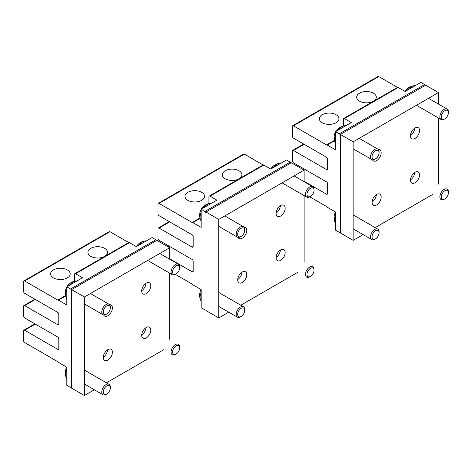 <?xml version="1.0" encoding="UTF-8"?>
<svg xmlns="http://www.w3.org/2000/svg" width="472" height="472" viewBox="0 0 472 472"><rect width="100%" height="100%" fill="white"/><g stroke="black" fill="none" stroke-linecap="round" stroke-linejoin="round"><path stroke-width="0.71" d="M410.492 135.499A6.407 3.699 120 0 0 414.74 128.142M418.994 128.402A6.407 3.699 120 0 0 418.221 127.652A6.407 3.699 120 0 0 412.298 130.585A6.407 3.699 120 0 0 411.041 138.013A6.407 3.699 120 0 0 411.814 138.756A6.407 3.699 120 0 0 417.732 135.824A6.407 3.699 120 0 0 418.994 128.402M353.156 141.824L353.156 240.348L340.359 232.962L340.359 134.437L353.156 141.824L438.482 92.565L425.685 85.178L340.359 134.437M438.482 184.121L438.482 118.006M438.482 104.07L438.482 92.565M353.156 240.348L363.121 234.596M375.193 227.628L432.446 194.57M378.349 149.535A6.407 3.699 -60 0 1 379.83 149.819A6.407 3.699 -60 0 1 380.603 150.568A6.407 3.699 -60 0 1 379.341 157.996A6.407 3.699 -60 0 1 373.417 160.922A6.407 3.699 -60 0 1 372.644 160.179A6.407 3.699 -60 0 1 372.432 159.79M411.041 182.345A6.407 3.699 -60 0 1 412.298 174.917A6.407 3.699 -60 0 1 418.221 171.991A6.407 3.699 -60 0 1 418.994 172.734A6.407 3.699 -60 0 1 417.732 180.162A6.407 3.699 -60 0 1 411.814 183.095A6.407 3.699 -60 0 1 411.041 182.345M372.644 204.512A6.407 3.699 -60 0 1 373.907 197.089A6.407 3.699 -60 0 1 379.83 194.157A6.407 3.699 -60 0 1 380.603 194.901A6.407 3.699 -60 0 1 379.341 202.329A6.407 3.699 -60 0 1 373.417 205.261A6.407 3.699 -60 0 1 372.644 204.512M372.095 202.004A6.407 3.699 120 0 0 376.349 194.641M410.492 179.838A6.407 3.699 120 0 0 414.74 172.475M276.108 213.084A6.407 3.699 120 0 0 280.362 205.727M284.61 205.987A6.407 3.699 120 0 0 283.837 205.237A6.407 3.699 120 0 0 277.919 208.17A6.407 3.699 120 0 0 276.657 215.598A6.407 3.699 120 0 0 277.43 216.341A6.407 3.699 120 0 0 283.353 213.415A6.407 3.699 120 0 0 284.61 205.987M218.778 219.409L218.778 317.933L205.975 310.546L205.975 212.022L218.778 219.409L304.098 170.15L291.301 162.763L205.975 212.022M304.098 261.706L304.098 195.591M304.098 181.655L304.098 170.15M218.778 317.933L228.743 312.181M240.808 305.213L298.062 272.155M243.971 227.12A6.407 3.699 -60 0 1 245.446 227.404A6.407 3.699 -60 0 1 246.219 228.153A6.407 3.699 -60 0 1 244.956 235.581A6.407 3.699 -60 0 1 239.033 238.507A6.407 3.699 -60 0 1 238.26 237.764A6.407 3.699 -60 0 1 238.047 237.375M276.657 259.93A6.407 3.699 -60 0 1 277.919 252.502A6.407 3.699 -60 0 1 283.837 249.576A6.407 3.699 -60 0 1 284.61 250.319A6.407 3.699 -60 0 1 283.353 257.747A6.407 3.699 -60 0 1 277.43 260.68A6.407 3.699 -60 0 1 276.657 259.93M238.26 282.097A6.407 3.699 -60 0 1 239.522 274.674A6.407 3.699 -60 0 1 245.446 271.742A6.407 3.699 -60 0 1 246.219 272.486A6.407 3.699 -60 0 1 244.956 279.914A6.407 3.699 -60 0 1 239.033 282.846A6.407 3.699 -60 0 1 238.26 282.097M237.717 279.589A6.407 3.699 120 0 0 241.965 272.226M276.108 257.423A6.407 3.699 120 0 0 280.362 250.06M141.724 290.669A6.407 3.699 120 0 0 145.978 283.312M150.232 283.572A6.407 3.699 120 0 0 149.459 282.822A6.407 3.699 120 0 0 143.535 285.755A6.407 3.699 120 0 0 142.273 293.183A6.407 3.699 120 0 0 143.045 293.926A6.407 3.699 120 0 0 148.969 291A6.407 3.699 120 0 0 150.232 283.572M84.394 296.994L84.394 395.518L71.596 388.132L71.596 289.607L84.394 296.994L169.713 247.735L156.916 240.348L71.596 289.607M169.713 339.291L169.713 273.176M169.713 259.24L169.713 247.735M84.394 395.518L94.359 389.766M106.424 382.798L163.684 349.74M109.587 304.706A6.407 3.699 -60 0 1 111.062 304.995A6.407 3.699 -60 0 1 111.835 305.738A6.407 3.699 -60 0 1 110.572 313.166A6.407 3.699 -60 0 1 104.648 316.092A6.407 3.699 -60 0 1 103.875 315.349A6.407 3.699 -60 0 1 103.669 314.96M142.273 337.515A6.407 3.699 -60 0 1 143.535 330.087A6.407 3.699 -60 0 1 149.459 327.161A6.407 3.699 -60 0 1 150.232 327.904A6.407 3.699 -60 0 1 148.969 335.332A6.407 3.699 -60 0 1 143.045 338.265A6.407 3.699 -60 0 1 142.273 337.515M103.875 359.682A6.407 3.699 -60 0 1 105.138 352.259A6.407 3.699 -60 0 1 111.062 349.327A6.407 3.699 -60 0 1 111.835 350.071A6.407 3.699 -60 0 1 110.572 357.499A6.407 3.699 -60 0 1 104.648 360.431A6.407 3.699 -60 0 1 103.875 359.682M103.333 357.174A6.407 3.699 120 0 0 107.581 349.811M141.724 335.008A6.407 3.699 120 0 0 145.978 327.645M373.871 232.212A4.98 2.873 120 0 0 372.148 237.782A4.98 2.873 120 0 0 375.559 238.867A4.98 2.873 120 0 0 377.246 237.398A4.98 2.873 120 0 0 379.075 232.773A4.98 2.873 120 0 0 373.871 232.212M335.562 214.666A10.561 6.095 120 0 0 335.037 222.631A10.561 6.095 120 0 0 335.562 223.545M379.075 232.773L379.075 231.911A6.036 3.481 120 0 0 377.824 229.15A6.036 3.481 120 0 0 372.762 231.233A6.036 3.481 120 0 0 371.794 239.599A6.036 3.481 120 0 0 374.809 239.304L375.559 238.867M443.19 192.192A4.98 2.873 120 0 0 441.467 197.756A4.98 2.873 120 0 0 444.878 198.848A4.98 2.873 120 0 0 446.565 197.373A4.98 2.873 120 0 0 448.4 192.753A4.98 2.873 120 0 0 443.19 192.192M448.4 192.753L448.4 191.886A6.036 3.481 120 0 0 447.149 189.124A6.036 3.481 120 0 0 442.087 191.207A6.036 3.481 120 0 0 441.119 199.573A6.036 3.481 120 0 0 444.134 199.278L444.878 198.848M443.19 112.141A4.98 2.873 120 0 0 441.467 117.705A4.98 2.873 120 0 0 444.878 118.796A4.98 2.873 120 0 0 446.565 117.327A4.98 2.873 120 0 0 448.4 112.702A4.98 2.873 120 0 0 443.19 112.141M415.13 85.727A10.561 6.095 120 0 0 414.08 85.727A10.561 6.095 120 0 0 407.708 89.839A10.561 6.095 120 0 0 407.442 90.17M448.4 112.702L448.4 111.84A6.036 3.481 120 0 0 447.149 109.079A6.036 3.481 120 0 0 442.087 111.162A6.036 3.481 120 0 0 441.119 119.528A6.036 3.481 120 0 0 444.134 119.227L444.878 118.796M373.871 152.167A4.98 2.873 120 0 0 372.148 157.731A4.98 2.873 120 0 0 375.559 158.822A4.98 2.873 120 0 0 377.246 157.347A4.98 2.873 120 0 0 379.075 152.727A4.98 2.873 120 0 0 373.871 152.167M345.805 125.753A10.561 6.095 120 0 0 344.755 125.753A10.561 6.095 120 0 0 338.383 129.859A10.561 6.095 120 0 0 338.117 130.189M335.562 134.614A10.561 6.095 120 0 0 335.037 142.585A10.561 6.095 120 0 0 335.562 143.494M379.075 152.727L379.075 151.86A6.036 3.481 120 0 0 377.824 149.099A6.036 3.481 120 0 0 372.762 151.182A6.036 3.481 120 0 0 371.794 159.548A6.036 3.481 120 0 0 374.809 159.253L375.559 158.822M308.812 269.777A4.98 2.873 120 0 0 307.089 275.341A4.98 2.873 120 0 0 310.499 276.433A4.98 2.873 120 0 0 312.187 274.958A4.98 2.873 120 0 0 314.016 270.338A4.98 2.873 120 0 0 308.812 269.777M314.016 270.338L314.016 269.471A6.036 3.481 120 0 0 312.765 266.709A6.036 3.481 120 0 0 307.703 268.792A6.036 3.481 120 0 0 306.735 277.164A6.036 3.481 120 0 0 309.75 276.863L310.499 276.433M174.428 347.362A4.98 2.873 120 0 0 172.705 352.926A4.98 2.873 120 0 0 176.115 354.018A4.98 2.873 120 0 0 177.802 352.543A4.98 2.873 120 0 0 179.631 347.923A4.98 2.873 120 0 0 174.428 347.362M179.631 347.923L179.631 347.062A6.036 3.481 120 0 0 178.387 344.294A6.036 3.481 120 0 0 173.324 346.377A6.036 3.481 120 0 0 172.351 354.749A6.036 3.481 120 0 0 175.366 354.448L176.115 354.018M239.487 309.797A4.98 2.873 120 0 0 237.764 315.367A4.98 2.873 120 0 0 241.174 316.458A4.98 2.873 120 0 0 242.862 314.983A4.98 2.873 120 0 0 244.691 310.358A4.98 2.873 120 0 0 239.487 309.797M201.178 292.251A10.561 6.095 120 0 0 200.653 300.216A10.561 6.095 120 0 0 201.178 301.13M244.691 310.358L244.691 309.496A6.036 3.481 120 0 0 243.44 306.735A6.036 3.481 120 0 0 238.384 308.818A6.036 3.481 120 0 0 237.41 317.184A6.036 3.481 120 0 0 240.425 316.889L241.174 316.458M105.103 387.382A4.98 2.873 120 0 0 103.38 392.952A4.98 2.873 120 0 0 106.79 394.043A4.98 2.873 120 0 0 108.477 392.568A4.98 2.873 120 0 0 110.306 387.943A4.98 2.873 120 0 0 105.103 387.382M66.794 369.836A10.561 6.095 120 0 0 66.269 377.801A10.561 6.095 120 0 0 66.794 378.715M110.306 387.943L110.306 387.081A6.036 3.481 120 0 0 109.061 384.32A6.036 3.481 120 0 0 103.999 386.403A6.036 3.481 120 0 0 103.026 394.769A6.036 3.481 120 0 0 106.041 394.474L106.79 394.043M308.812 189.726A4.98 2.873 120 0 0 307.089 195.29A4.98 2.873 120 0 0 310.499 196.382A4.98 2.873 120 0 0 312.187 194.912A4.98 2.873 120 0 0 314.016 190.287A4.98 2.873 120 0 0 308.812 189.726M280.746 163.312A10.561 6.095 120 0 0 279.695 163.312A10.561 6.095 120 0 0 273.323 167.424A10.561 6.095 120 0 0 273.058 167.755M314.016 190.287L314.016 189.425A6.036 3.481 120 0 0 312.765 186.664A6.036 3.481 120 0 0 307.703 188.747A6.036 3.481 120 0 0 306.735 197.113A6.036 3.481 120 0 0 309.75 196.812L326.494 206.482A1.51 0.873 60 0 1 327.202 207.196L335.562 212.022L335.562 230.188L339.291 232.342A1.51 0.873 60 0 0 340.046 232.419L340.359 232.236M174.428 267.311A4.98 2.873 120 0 0 172.705 272.875A4.98 2.873 120 0 0 176.115 273.966A4.98 2.873 120 0 0 177.802 272.497A4.98 2.873 120 0 0 179.631 267.872A4.98 2.873 120 0 0 174.428 267.311M146.361 240.897A10.561 6.095 120 0 0 145.311 240.897A10.561 6.095 120 0 0 138.939 245.009A10.561 6.095 120 0 0 138.674 245.34M179.631 267.872L179.631 267.01A6.036 3.481 120 0 0 178.387 264.249A6.036 3.481 120 0 0 173.324 266.332A6.036 3.481 120 0 0 172.351 274.698A6.036 3.481 120 0 0 175.366 274.397L192.11 284.067A1.51 0.873 60 0 1 192.818 284.781L201.178 289.607L201.178 307.773L204.913 309.927A1.51 0.873 60 0 0 205.662 310.004L205.975 309.821M239.487 229.752A4.98 2.873 120 0 0 237.764 235.316A4.98 2.873 120 0 0 241.174 236.407A4.98 2.873 120 0 0 242.862 234.932A4.98 2.873 120 0 0 244.691 230.312A4.98 2.873 120 0 0 239.487 229.752M211.421 203.338A10.561 6.095 120 0 0 210.37 203.338A10.561 6.095 120 0 0 203.998 207.444A10.561 6.095 120 0 0 203.733 207.774M201.178 212.199A10.561 6.095 120 0 0 200.653 220.17A10.561 6.095 120 0 0 201.178 221.079M244.691 230.312L244.691 229.445A6.036 3.481 120 0 0 243.44 226.684A6.036 3.481 120 0 0 238.384 228.767A6.036 3.481 120 0 0 237.41 237.139A6.036 3.481 120 0 0 240.425 236.838L241.174 236.407M105.103 307.337A4.98 2.873 120 0 0 103.38 312.901A4.98 2.873 120 0 0 106.79 313.992A4.98 2.873 120 0 0 108.477 312.517A4.98 2.873 120 0 0 110.306 307.897A4.98 2.873 120 0 0 105.103 307.337M77.036 280.923A10.561 6.095 120 0 0 75.986 280.923A10.561 6.095 120 0 0 69.614 285.035A10.561 6.095 120 0 0 69.349 285.359M66.794 289.784A10.561 6.095 120 0 0 66.269 297.755A10.561 6.095 120 0 0 66.794 298.664M110.306 307.897L110.306 307.036A6.036 3.481 120 0 0 109.061 304.269A6.036 3.481 120 0 0 103.999 306.352A6.036 3.481 120 0 0 103.026 314.724A6.036 3.481 120 0 0 106.041 314.423L106.79 313.992M338.572 117.139A9.806 5.658 180 0 1 338.967 118.737A9.806 5.658 180 0 1 330.553 124.337A9.806 5.658 180 0 1 319.756 120.33A9.806 5.658 0 0 1 319.355 118.737A9.806 5.658 0 0 1 327.769 113.132A9.806 5.658 0 0 1 338.572 117.139M327.562 168.917A1.51 0.873 60 0 1 327.249 169.607A1.51 0.873 60 0 1 326.494 169.537L327.562 168.917L327.562 159.07A1.51 0.873 60 0 0 326.494 157.217L293.431 138.131A1.51 0.873 60 0 1 292.369 136.284L292.369 126.431A1.51 0.873 60 0 1 292.681 125.741A1.51 0.873 60 0 1 293.431 125.817L326.494 144.904L334.318 140.39M292.681 125.741L378.001 76.482A1.51 0.873 60 0 1 378.756 76.558L397.512 87.385M375.895 95.592A9.806 5.658 0 0 0 365.098 91.58A9.806 5.658 0 0 0 356.684 97.185A9.806 5.658 0 0 0 357.086 98.778A9.806 5.658 0 0 0 367.883 102.784A9.806 5.658 0 0 0 376.296 97.185A9.806 5.658 0 0 0 375.895 95.592M334.424 140.833L327.202 145.004L335.562 149.83L335.562 131.664L339.291 133.818A1.51 0.873 60 0 1 340.359 135.67L340.359 231.728A1.51 0.873 60 0 1 340.046 232.419M327.202 145.004A1.51 0.873 60 0 1 326.494 144.904M327.562 193.549A1.51 0.873 60 0 1 327.249 194.24A1.51 0.873 60 0 1 326.494 194.163L327.562 193.549L327.562 183.697A1.51 0.873 60 0 0 326.494 181.85L293.431 162.763A1.51 0.873 60 0 1 292.369 160.917L292.369 151.064A1.51 0.873 60 0 1 292.681 150.373A1.51 0.873 60 0 1 293.431 150.444L326.494 169.537M304.098 181.236L326.494 194.163M343.291 126.006L343.291 119.198A1.51 0.873 60 0 1 343.604 118.507A1.51 0.873 60 0 1 344.359 118.578L351.292 122.584L335.562 131.664M343.604 118.507L397.465 87.409A1.51 0.873 60 0 1 398.221 87.485L405.153 91.485L420.882 82.405L424.617 84.559A1.51 0.873 60 0 1 425.372 85.355M204.187 194.73A9.806 5.658 180 0 1 204.582 196.322A9.806 5.658 180 0 1 196.175 201.922A9.806 5.658 180 0 1 185.372 197.915A9.806 5.658 0 0 1 184.977 196.322A9.806 5.658 0 0 1 193.384 190.718A9.806 5.658 0 0 1 204.187 194.73M193.178 246.508A1.51 0.873 60 0 1 192.865 247.198A1.51 0.873 60 0 1 192.11 247.121L193.178 246.508L193.178 236.655A1.51 0.873 60 0 0 192.11 234.808L159.052 215.716A1.51 0.873 60 0 1 157.984 213.869L157.984 204.016A1.51 0.873 60 0 1 158.297 203.326A1.51 0.873 60 0 1 159.052 203.403L192.11 222.489L199.933 217.975M158.297 203.326L243.617 154.067A1.51 0.873 60 0 1 244.372 154.143L263.128 164.97M241.517 173.177A9.806 5.658 0 0 0 230.714 169.165A9.806 5.658 0 0 0 222.306 174.77A9.806 5.658 0 0 0 222.701 176.363A9.806 5.658 0 0 0 233.504 180.369A9.806 5.658 0 0 0 241.912 174.77A9.806 5.658 0 0 0 241.517 173.177M200.045 218.418L192.818 222.589L201.178 227.415L201.178 209.249L204.913 211.409A1.51 0.873 60 0 1 205.975 213.255L205.975 309.313A1.51 0.873 60 0 1 205.662 310.004M192.818 222.589A1.51 0.873 60 0 1 192.11 222.489M193.178 271.135A1.51 0.873 60 0 1 192.865 271.825A1.51 0.873 60 0 1 192.11 271.754L193.178 271.135L193.178 261.281A1.51 0.873 60 0 0 192.11 259.435L159.052 240.348A1.51 0.873 60 0 1 157.984 238.502L157.984 228.649A1.51 0.873 60 0 1 158.297 227.958A1.51 0.873 60 0 1 159.052 228.035L192.11 247.121M169.713 258.821L192.11 271.754M208.907 203.591L208.907 196.783A1.51 0.873 60 0 1 209.22 196.092A1.51 0.873 60 0 1 209.975 196.169L216.908 200.169L201.178 209.249M209.22 196.092L263.081 164.993A1.51 0.873 60 0 1 263.836 165.07L270.769 169.07L286.498 159.99L290.233 162.144A1.51 0.873 60 0 1 290.988 162.94M69.803 272.315A9.806 5.658 180 0 1 70.198 273.907A9.806 5.658 180 0 1 61.791 279.507A9.806 5.658 180 0 1 50.988 275.5A9.806 5.658 0 0 1 50.592 273.907A9.806 5.658 0 0 1 59 268.303A9.806 5.658 0 0 1 69.803 272.315M58.794 324.093A1.51 0.873 60 0 1 58.481 324.783A1.51 0.873 60 0 1 57.731 324.707L58.794 324.093L58.794 314.24A1.51 0.873 60 0 0 57.731 312.393L24.668 293.301A1.51 0.873 60 0 1 23.6 291.454L23.6 281.601A1.51 0.873 60 0 1 23.913 280.911A1.51 0.873 60 0 1 24.668 280.988L57.731 300.074L65.549 295.56M23.913 280.911L109.233 231.652A1.51 0.873 60 0 1 109.988 231.728L128.75 242.555M107.132 250.762A9.806 5.658 0 0 0 96.329 246.75A9.806 5.658 0 0 0 87.922 252.355A9.806 5.658 0 0 0 88.317 253.948A9.806 5.658 0 0 0 99.12 257.96A9.806 5.658 0 0 0 107.527 252.355A9.806 5.658 0 0 0 107.132 250.762M65.661 296.003L58.434 300.174L66.794 305L66.794 286.834L70.529 288.994A1.51 0.873 60 0 1 71.596 290.84L71.596 386.898A1.51 0.873 60 0 1 71.284 387.589A1.51 0.873 60 0 1 70.529 387.512L66.794 385.358L66.794 367.192L58.434 362.366A1.51 0.873 60 0 0 57.731 361.652L24.668 342.566A1.51 0.873 60 0 1 23.6 340.719L23.6 330.866A1.51 0.873 60 0 1 23.913 330.176A1.51 0.873 60 0 1 24.668 330.247L57.731 349.339L58.794 348.719L58.794 338.866A1.51 0.873 60 0 0 57.731 337.02L24.668 317.933A1.51 0.873 60 0 1 23.6 316.087L23.6 306.234A1.51 0.873 60 0 1 23.913 305.543A1.51 0.873 60 0 1 24.668 305.62L57.731 324.707M58.434 300.174A1.51 0.873 60 0 1 57.731 300.074M58.794 348.719A1.51 0.873 60 0 1 58.481 349.41A1.51 0.873 60 0 1 57.731 349.339M74.529 281.176L74.529 274.368A1.51 0.873 60 0 1 74.841 273.677A1.51 0.873 60 0 1 75.591 273.754L82.523 277.754L66.794 286.834M74.841 273.677L128.697 242.578A1.51 0.873 60 0 1 129.452 242.655L136.384 246.655L152.12 237.575L155.848 239.729A1.51 0.873 60 0 1 156.604 240.525M406.044 90.146A12.065 2.773 39.6 0 1 406.121 90.028A12.065 2.773 39.6 0 1 407.708 89.839M336.719 130.172A12.065 2.773 39.6 0 1 336.796 130.054A12.065 2.773 39.6 0 1 338.383 129.859M271.66 167.731A12.065 2.773 39.6 0 1 271.736 167.613A12.065 2.773 39.6 0 1 273.323 167.424M137.275 245.316A12.065 2.773 39.6 0 1 137.352 245.198A12.065 2.773 39.6 0 1 138.939 245.009M202.335 207.757A12.065 2.773 39.6 0 1 202.411 207.639A12.065 2.773 39.6 0 1 203.998 207.444M67.95 285.342A12.065 2.773 39.6 0 1 68.027 285.224A12.065 2.773 39.6 0 1 69.614 285.035M293.431 125.817L378.756 76.558M344.359 118.578L398.221 87.485M303.03 169.537L304.098 168.917M293.431 150.444L304.098 144.29M339.291 133.818L424.617 84.559M159.052 203.403L244.372 154.143M209.975 196.169L263.836 165.07M168.651 247.121L169.713 246.508M159.052 228.035L169.713 221.875M204.913 211.409L290.233 162.144M24.668 280.988L109.988 231.728M75.591 273.754L129.452 242.655M24.668 330.247L35.329 324.093M24.668 305.62L35.329 299.46M70.529 288.994L155.848 239.729M335.509 211.993A12.065 12.065 0 0 0 335.037 222.631M353.156 214.907L377.824 229.15M353.156 228.843L371.794 239.599M414.08 85.727A12.065 12.065 0 0 0 405.1 91.456M428.517 98.318L447.149 109.079M416.452 105.285L441.119 119.528M344.755 125.753A12.065 12.065 0 0 0 335.722 131.57M335.562 131.853A12.065 12.065 0 0 0 335.037 142.585M359.192 138.343L377.824 149.099M353.156 148.792L371.794 159.548M201.125 289.578A12.065 12.065 0 0 0 200.653 300.216M218.778 292.493L243.44 306.735M218.778 306.428L237.41 317.184M66.747 367.163A12.065 12.065 0 0 0 66.269 377.801M84.394 370.077L109.061 384.32M84.394 384.013L103.026 394.769M279.695 163.312A12.065 12.065 0 0 0 270.716 169.041M294.133 175.903L312.765 186.664M282.067 182.87L306.735 197.113M310.499 196.382L309.75 196.812M145.311 240.897A12.065 12.065 0 0 0 136.337 246.632M159.748 253.488L178.387 264.249M147.683 260.455L172.351 274.698M176.115 273.966L175.366 274.397M210.37 203.338A12.065 12.065 0 0 0 201.337 209.155M201.178 209.438A12.065 12.065 0 0 0 200.653 220.17M224.808 215.928L243.44 226.684M218.778 226.377L237.41 237.139M75.986 280.923A12.065 12.065 0 0 0 66.959 286.74M66.794 287.023A12.065 12.065 0 0 0 66.269 297.755M90.423 293.513L109.061 304.269M84.394 303.962L103.026 314.724M302.593 169.283L303.655 168.663M292.681 150.373L303.655 144.037M168.209 246.868L169.271 246.248M158.297 227.958L169.271 221.622M71.284 387.589L71.596 387.406M23.913 330.176L34.893 323.833M23.913 305.543L34.893 299.207"/></g></svg>
